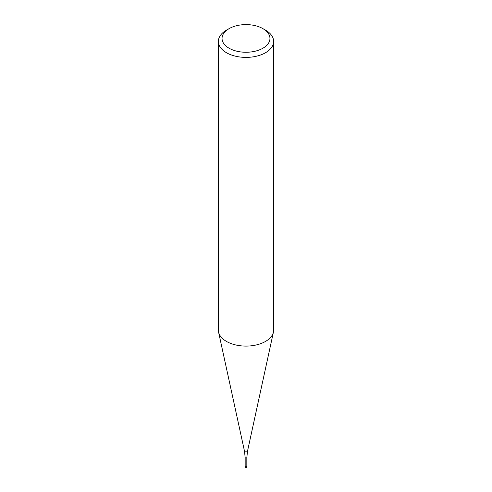 <?xml version="1.0" encoding="UTF-8"?>
<svg xmlns="http://www.w3.org/2000/svg" width="492" height="492" viewBox="0 0 492 492"><rect width="100%" height="100%" fill="white"/><g stroke="black" fill="none" stroke-linecap="round" stroke-linejoin="round"><path stroke-width="0.74" d="M244.481 451.139A1.531 0.879 180 0 0 245.502 451.865A1.531 0.879 180 0 0 247.082 451.656A1.531 0.879 180 0 0 247.519 451.139L246.83 457.56L246.83 466.287A0.83 0.48 180 0 1 246.584 466.625A0.83 0.48 180 0 1 245.68 466.73A0.83 0.48 180 0 1 245.17 466.287L245.17 457.56L244.481 451.139L218.596 332.217M262.937 28.653L265.545 30.153A27.638 15.959 180 0 1 273.638 41.439A27.638 15.959 180 0 1 265.545 52.718A27.638 15.959 180 0 1 235.422 56.18A27.638 15.959 180 0 1 218.362 41.439A27.638 15.959 180 0 1 226.455 30.153L229.063 28.653A23.954 13.831 180 0 1 262.937 28.653A23.954 13.831 180 0 1 262.937 48.21A23.954 13.831 180 0 1 229.063 48.21A23.954 13.831 180 0 1 229.063 28.653L226.455 30.153M273.638 41.439L273.638 330.138A27.638 15.959 180 0 1 265.545 341.417A27.638 15.959 180 0 1 235.422 344.88A27.638 15.959 180 0 1 218.362 330.138L218.362 41.439M273.423 332.125A27.638 15.959 180 0 1 265.545 341.417M246.83 466.053A0.922 0.529 180 0 1 246.922 466.287A0.922 0.529 180 0 1 246.652 466.662A0.922 0.529 180 0 1 245.649 466.779A0.922 0.529 180 0 1 245.077 466.287A0.922 0.529 180 0 1 245.17 466.053M246.83 457.56A0.83 0.48 180 0 1 246.584 457.898A0.83 0.48 180 0 1 245.68 458.003A0.83 0.48 180 0 1 245.17 457.56M246.922 466.287L246.922 466.81A0.922 0.529 180 0 1 246.922 466.816A0.922 0.529 180 0 1 246.652 467.191A0.922 0.529 180 0 1 245.649 467.302A0.922 0.529 180 0 1 245.077 466.816A0.922 0.529 180 0 1 245.077 466.81L245.077 466.287M247.519 451.139L273.404 332.217M246.922 466.816L246.553 467.4L245.077 466.816"/></g></svg>
